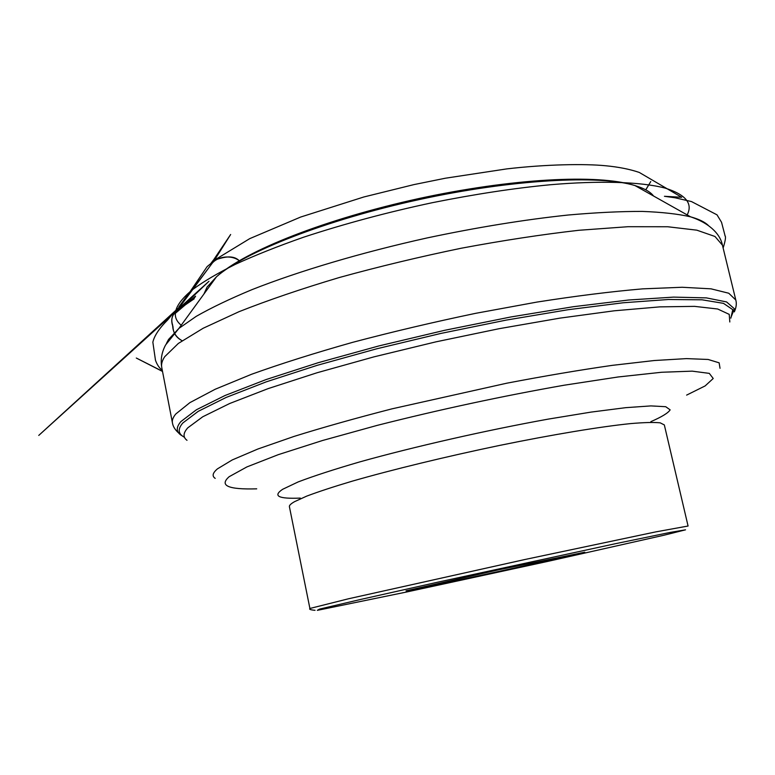 <?xml version="1.0" encoding="UTF-8"?>
<svg xmlns="http://www.w3.org/2000/svg" width="775" height="775" viewBox="0 0 775 775"><rect width="100%" height="100%" fill="white"/><g stroke="black" fill="none" stroke-linecap="round" stroke-linejoin="round"><path stroke-width="1.16" d="M584.786 552.217L499.507 569.615L406.032 590.831C404.279 592.11 548.051 561.013 584.786 552.217M181.224 325.219C171.042 316.946 174.007 305.757 190.108 291.671L207.138 266.59L210.587 263.791L213.813 259.567L230.65 234.496L214.51 260.1C221.882 257.746 232.49 254.074 239.213 260.7C231.279 254.432 216.39 256.351 211.265 264.498L175.16 312.412C171.827 315.977 170.994 320.22 172.66 325.113C172.738 331.991 175.896 337.193 182.135 340.729C176.196 337.619 173.135 332.911 172.97 326.595C170.616 320.511 171.672 315.347 176.148 311.104L180.217 306.358L38.75 435.424L208.979 281.277L174.724 313.875L195.484 296.186C196.23 295.953 191.938 300.342 194.128 298.85L176.148 311.104C172.147 315.851 172.641 313.526 171.701 315.028L167.768 319.833C159.311 328.242 154.341 335.691 152.849 342.201L155.436 359.988C154.719 357.566 156.618 366.236 162.295 370.285M653.558 196.017C650.351 191.803 644.151 188.325 634.967 185.564C599.773 174.724 512.139 179.296 418.839 199.659C325.529 219.984 243.951 252.311 216.458 276.811L207.109 287.031L203.912 294.054M166.402 343.538L168.553 339.44L178.909 328.406L196.24 316.345C211.275 307.762 229.865 298.859 252.02 289.627C298.995 271.085 361.47 252.495 427.18 237.925C477.245 227.327 524.229 219.693 568.123 215.024C595.762 212.573 620.426 211.372 642.136 211.41C661.879 212.137 678.028 213.948 690.593 216.835C698.866 219.131 704.756 221.979 708.263 225.389M722.436 245.171L714.967 236.482L696.822 230.165L667.711 226.755L627.992 226.707L578.857 230.282C542.035 234.476 502.859 240.453 461.319 248.213C419.411 256.883 378.723 266.648 339.256 277.537C301.543 288.784 268.14 300.167 239.049 311.676L203.186 328.242L178.366 343.422L164.736 356.674C162.111 360.637 161.103 364.221 161.743 367.418C160.415 359.726 161.704 352.238 165.608 344.962L178.909 328.406L216.458 276.811C245.491 250.461 326.12 218.899 418.616 198.603C511.19 178.55 597.593 173.697 634.967 185.564L690.593 216.835C711.663 223.898 720.663 235.716 722.436 245.171L735.795 300.002C736.792 303.432 736.308 307.394 734.332 311.889M161.743 367.418L172.428 422.84C171.914 420.263 173.038 417.308 175.809 413.976L189.894 402.632L215.208 389.244L251.584 374.267C281.044 363.678 314.795 353.022 352.828 342.288C392.615 331.778 433.564 322.119 475.695 313.323L536.959 302.076C576.096 295.953 611.32 291.555 642.649 288.862L682.184 287.263L711.004 288.833L728.762 293.231L735.795 300.002M182.319 435.918C176.128 432.537 175.634 427.771 180.846 421.61L196.492 409.713L225.012 395.512L266.067 379.566L318.254 362.69L378.956 345.912L444.579 330.324L510.861 316.965L573.51 306.687L628.699 300.002L673.572 297.116L706.403 297.881L726.572 301.94L734.39 308.77L730.815 317.769M184.498 437.303C178.076 433.952 177.514 429.176 182.832 422.976L198.216 411.341L226.116 397.459L266.213 381.862L317.178 365.335L376.534 348.847L440.849 333.434L506.085 320.123L568.094 309.719L623.139 302.773L668.399 299.499L702.082 299.809L723.482 303.354L732.782 309.661L730.844 318.176M187.007 440.326C182.842 437.216 183.103 433.051 187.792 427.829L202.788 416.747L229.662 403.513L268.14 388.614L316.994 372.775L373.976 356.858L435.957 341.843L499.197 328.677L559.812 318.147L614.275 310.794L659.806 306.871L694.555 306.367L717.689 309.002L729.227 314.369L729.817 321.974M215.198 478.369C211.837 476.15 212.592 472.973 217.455 468.856L232.258 459.933L257.891 449.006L293.987 436.441C322.875 427.432 355.512 418.238 391.888 408.871L506.734 383.208C544.806 375.933 579.991 369.985 612.298 365.354L654.255 360.53L686.485 358.612L708.127 359.464L719.142 362.826L720.023 368.299M309.903 608.472L348.459 598.784L524.801 559.531L655.737 531.892L688.074 526.022L664.33 424.923L660.203 422.84C654.052 422.191 644.19 422.443 630.608 423.596C600.548 426.657 552.962 434.504 499.652 445.412C446.042 456.572 391.869 469.747 352.073 481.217C333.453 486.768 318.331 491.738 306.697 496.126L294.529 501.677C290.848 503.769 289.143 505.436 289.404 506.666L309.903 608.472C308.915 609.315 310.62 609.915 315.028 610.303M686.631 395.105L705.134 385.921L713.223 378.491L709.299 373.376L692.211 371.147L661.569 372.262L618.15 376.97L564.064 385.233C502.035 396.151 439.764 409.529 377.241 425.368L322.507 440.51L278.302 454.654L246.905 466.918L229.187 476.683C218.976 485.625 228.15 489.674 256.719 488.841M300.303 498.092C278.477 499.003 272.577 496.078 282.623 489.306L298.152 481.934C313.681 476.015 334.17 469.359 359.61 461.948C413.927 446.749 486.216 430.309 548.371 419.091L590.957 412.116L625.716 407.669L650.903 405.906L665.715 406.71L670.143 409.849C668.224 412.968 661.792 416.902 650.855 421.658M664.156 535.186L685.536 529.819L670.123 532.425L615.389 543.711L437.342 582.267L360.976 599.375L319.368 609.15L317.333 610.351L405.829 592.168L548.632 561.207L664.156 535.186M723.133 248C727.531 233.943 724.247 236.152 725.08 235.833L721.535 222.27L717.011 214.84L691.484 201.568L675.044 197.77L664.446 196.298L681.671 197.276L639.268 172.438C629.852 169.221 618.663 166.993 605.692 165.763C585.028 163.69 546.356 164.261 506.627 168.911L445.422 178.211L413.879 184.615L363.804 196.986L300.681 217.039L249.744 238.632L214.51 260.1L180.217 306.358L178.899 306.89L190.108 291.671L192.975 289.327C203.534 281.538 217.668 273.207 235.368 264.333C255.13 255.275 277.876 246.227 303.626 237.198C344.749 223.694 387.616 212.205 432.198 202.721C475.065 194.138 514.426 188.151 550.289 184.75C598.833 180.556 640.605 181.65 665.134 188.102C685.778 194.602 693.121 203.544 687.163 214.907M172.428 422.84C172.941 426.376 175.034 429.767 178.705 433.031M162.517 371.448C110.932 345.088 149.013 364.512 162.488 371.302M645.749 189.827C649.925 182.9 654.536 175.247 645.798 189.846"/></g></svg>
